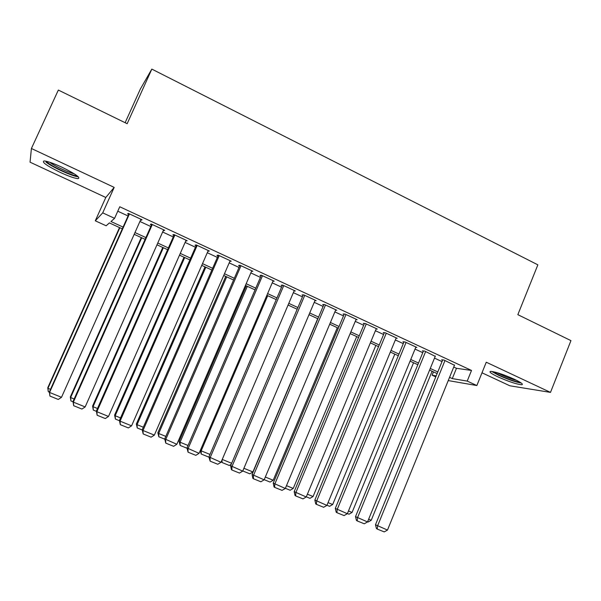 <?xml version="1.0" encoding="UTF-8"?>
<svg xmlns="http://www.w3.org/2000/svg" width="601" height="601" viewBox="0 0 601 601"><rect width="100%" height="100%" fill="white"/><g stroke="black" fill="none" stroke-linecap="round" stroke-linejoin="round"><path stroke-width="0.9" d="M60.273 172.412C68.642 176.251 74.554 178.324 77.995 178.647C80.947 177.798 75.613 173.997 62.001 167.243C53.542 163.359 47.584 161.256 44.136 160.933C41.304 161.902 46.683 165.726 60.273 172.412M497.996 376.872C508.784 381.665 516.702 384.287 521.743 384.745C523.644 384.385 521.217 382.567 514.456 379.306C503.525 374.461 495.577 371.816 490.619 371.373C488.711 371.764 491.167 373.597 497.996 376.872M122.303 228.861L109.382 222.918L106.144 225.781L95.289 220.8L102.718 212.867L114.573 218.336L110.975 221.514L123.092 227.095M125.128 122.709L140.311 89.121L151.828 69.1L127.157 123.701L58.342 90.067L31.41 148.492L30.05 162.172L105.799 197.474L95.289 220.8M481.994 372.808L509.843 385.789L550.493 392.393L486.262 362.215L476.856 385.542L448.241 380.583M435.778 376.91L432.104 375.227L436.191 375.903M433.471 371.884L432.104 375.227M151.828 69.1L537.865 264.831L517.837 314.669L570.95 340.624L550.493 392.393M140.581 219.958L141.28 220.289L142.054 219.763L128.291 213.37L127.6 213.933L128.742 214.467M163.314 230.514L164.764 230.311L151.167 224L150.348 224.496L151.475 225.022M185.762 240.941L187.196 240.738L173.764 234.495L172.81 234.931L173.929 235.449M207.931 251.241L209.351 251.03L196.091 244.87L195.002 245.231L196.106 245.741M229.837 261.405L231.235 261.195L218.133 255.109L216.931 255.41L218.02 255.921M251.481 271.442L252.863 271.246L239.919 265.229L238.589 265.469L239.664 265.973M272.899 281.298L274.221 281.17L261.435 275.228L259.985 275.408L261.052 275.904M294.047 291.042L295.331 290.974L282.695 285.107L281.133 285.227L282.185 285.715M314.939 300.688L316.186 300.665L303.708 294.866L302.025 294.933L303.062 295.414M335.583 310.229L336.8 310.244L324.465 304.512L322.677 304.519L323.699 304.992M355.98 319.657L357.174 319.709L344.982 314.045L343.081 313.992L344.095 314.466M376.143 328.987L377.308 329.063L365.25 323.466L363.252 323.361L364.251 323.826M396.067 338.213L397.201 338.31L385.294 332.774L383.19 332.616L384.174 333.082M415.757 347.333L416.876 347.446L405.097 341.977L402.895 341.766L403.872 342.224M435.222 356.348L424.682 351.074L422.375 350.819L423.344 351.262M453.74 367.046L456.475 368.308L471.522 370.449L119.764 206.767L114.573 218.336M117.773 211.199L128.066 215.969M139.913 221.469L150.806 226.517M162.646 232.016L173.268 236.937M185.1 242.428L195.453 247.229M207.285 252.72L217.374 257.401M229.199 262.885L239.025 267.445M250.842 272.922L260.421 277.369M272.23 282.846L281.561 287.173M293.363 292.649L302.446 296.864M314.24 302.333L323.09 306.435M334.877 311.904L343.494 315.901M355.266 321.362L363.658 325.254M375.422 330.715L383.588 334.502M395.345 339.956L403.286 343.637M415.036 349.091L422.766 352.674M434.5 358.113L442.02 361.607M454.469 365.265L444.034 360.067L441.637 359.759L442.591 360.202M105.799 197.474L114.19 187.392L31.41 148.492M114.19 187.392L102.718 212.867M471.522 370.449L467.217 381.094L476.856 385.542M437.137 373.574L429.595 370.111M417.83 364.702L410.077 361.133M398.305 355.724L390.334 352.058M378.547 346.642L370.359 342.878M358.564 337.454L350.15 333.593M338.34 328.161L329.701 324.187M317.884 318.755L309.012 314.676M297.179 309.245L288.074 305.053M276.235 299.614L266.882 295.316M255.034 289.87L245.433 285.452M233.579 280.006L223.722 275.476M211.868 270.029L201.748 265.379M189.886 259.925L179.504 255.155M167.634 249.693L156.981 244.802M145.111 239.341L134.181 234.322M449.556 377.338L452.29 378.6L467.217 381.094M134.97 232.557L145.893 237.583M157.762 243.044L168.408 247.95M180.27 253.412L190.645 258.182M202.507 263.644L212.619 268.294M224.474 273.748L234.33 278.286M246.177 283.74L255.771 288.157M267.61 293.604L276.963 297.908M288.796 303.355L297.901 307.547M309.725 312.986L318.598 317.073M330.415 322.504L339.047 326.478M350.849 331.917L359.255 335.786M371.057 341.21L379.239 344.982M391.018 350.398L398.989 354.064M410.761 359.488L418.506 363.049M430.271 368.466L437.806 371.936M456.475 368.308L452.29 378.6M230.266 260.744L229.958 261.465M208.502 250.64L208.194 251.353M186.475 240.4L186.16 241.129M164.178 230.04L163.855 230.769M141.603 219.553L141.28 220.289M454.589 364.965L387.487 530.067L375.475 524.763L376.436 528.557L377.263 529.068L377.533 526.018L444.995 360.51M442.719 359.894L375.475 524.763M387.487 530.067L384.219 531.9L377.263 529.068M432.104 371.26L371.245 520.256L368.135 522.014L367.587 521.796M368.646 519.196L371.245 520.256M520.068 382.251C515.53 381.74 508.739 379.471 499.709 375.445L493.105 371.658M496.824 372.59L500.618 374.528C506.485 377.21 511.842 379.156 516.68 380.388M491.671 371.426L498.687 375.302C508.093 379.524 515.635 382.108 521.3 383.062M76.973 175.687C73.825 176.439 53.985 167.671 48.057 162.894L46.382 161.286M49.665 162.225C54.338 165.936 68.491 172.585 74.186 173.772M46.007 162.127C52.385 167.228 72.931 176.551 78.288 176.799M435.349 356.032L367.527 521.938L355.507 516.627L356.438 520.436L357.219 520.924L357.46 517.844L425.651 351.525M423.48 350.939L355.507 516.627M367.527 521.938L364.259 523.787L357.219 520.924M415.9 346.995L347.333 513.72L335.298 508.393L336.207 512.21L336.943 512.691L337.153 509.565L406.081 342.435M404.015 341.871L335.298 508.393M347.333 513.72L344.072 515.583L336.943 512.691M396.217 337.845L326.906 505.396L314.856 500.062L315.735 503.893L316.434 504.352L316.599 501.196L386.285 333.232M384.332 332.706L314.856 500.062M326.906 505.396L323.639 507.282L316.434 504.352M376.301 328.597L306.232 496.974L294.167 491.641L295.023 495.472L295.677 495.915L295.805 492.73L366.264 323.931M364.424 323.421L294.167 491.641M306.232 496.974L302.972 498.883L295.677 495.915M413.563 362.734L352.073 512.435L348.963 514.208L347.393 513.57M348.467 510.963L352.073 512.435M394.819 354.117L332.684 504.517L329.573 506.312L326.967 505.246M328.048 502.624L332.684 504.517M375.858 345.41L313.076 496.516L309.973 498.327L306.292 496.832M307.389 494.195L313.076 496.516M356.693 336.598L293.25 488.425L290.148 490.251L285.377 488.305M286.482 485.661L293.25 488.425M356.16 319.236L285.31 488.455L273.237 483.114L274.064 486.953L274.672 487.381L274.755 484.158L345.996 314.518M344.283 314.022L273.237 483.114M285.31 488.455L282.049 490.378L274.672 487.381M337.311 327.688L273.2 480.237L270.097 482.085L264.207 479.681M265.326 477.021L273.2 480.237M335.779 309.77L264.139 479.831L252.059 474.482L252.848 478.336L253.412 478.742L253.457 475.481L325.494 304.992M323.901 304.512L252.059 474.482M264.139 479.831L260.879 481.777L253.412 478.742M317.711 318.68L252.916 471.958L249.813 473.821L242.774 470.959M243.908 468.284L252.916 471.958M315.149 300.184L242.714 471.109L230.619 465.745L231.385 469.614L231.896 470.005L231.903 466.707L304.752 295.354M303.287 294.881L230.619 465.745M242.714 471.109L239.453 473.07L231.896 470.005M222.235 459.434L231.67 463.281M231.242 464.28L229.297 465.467L222.062 462.515L221.431 461.328M222.047 459.87L222.062 462.515M294.28 290.486L221.025 462.274L208.923 456.91L210.117 461.155L210.08 457.819L283.755 285.595M282.432 285.129L208.923 456.91M221.025 462.274L217.772 464.265L210.117 461.155M200.403 450.232L201.17 450.833L267.723 295.7M208.998 456.73L208.547 457.015L201.222 454.033L201.17 450.833L209.982 454.431M201.222 454.033L200.231 450.63M273.162 280.675L199.074 453.334L186.964 447.963L188.075 452.192L187.993 448.819L262.502 275.724M261.337 275.243L186.964 447.963M199.074 453.334L195.821 455.34L188.075 452.192M246.275 285.843L179.113 441.435L180.052 442.216L247.327 286.324M187.009 448.241L180.142 445.446L180.052 442.216L188.03 445.469M180.142 445.446L179.113 441.435M251.781 270.743L176.852 444.282L164.727 438.903L165.763 443.125L165.636 439.714L241.001 265.732M239.972 265.259L164.727 438.903M176.852 444.282L173.599 446.31L165.763 443.125M225.758 276.415L157.86 432.75L158.687 433.494L226.697 276.843M164.779 439.188L158.814 436.754L158.687 433.494L165.816 436.401M158.814 436.754L157.86 432.75M230.145 260.691L154.352 435.116L143 430.496L142.227 429.738L143.166 433.945L143 430.496L219.23 255.62M218.328 255.2L142.227 429.738M154.352 435.116L151.106 437.175L143.166 433.945M205.001 266.867L136.359 423.975L137.058 424.667L205.82 267.25M142.272 430.015L137.238 427.965L137.058 424.667L143.323 427.221M137.238 427.965L136.359 423.975M208.246 250.519L131.574 425.846L120.08 421.158L119.441 420.452L120.298 424.652L120.08 421.158L197.196 245.381M196.422 245.02L119.441 420.452M131.574 425.846L128.336 427.92L120.298 424.652M183.996 257.22L114.603 415.088L115.182 415.734L184.702 257.544M119.486 420.738L115.4 419.07L115.182 415.734L120.553 417.928M115.4 419.07L114.603 415.088M186.077 240.22L108.511 416.448L96.866 411.708L96.37 411.054L97.137 415.238L96.866 411.708L174.891 235.021M174.245 234.721L96.37 411.054M108.511 416.448L105.273 418.551L97.137 415.238M162.751 247.454L92.584 406.103L93.042 406.697L163.337 247.717M96.408 411.339L93.298 410.07L93.042 406.697L97.49 408.515M93.298 410.07L92.584 406.103M163.63 229.792L85.154 406.937L73.367 402.137L73.014 401.536L73.683 405.713L73.367 402.137L152.308 224.526M151.798 224.293L73.014 401.536M85.154 406.937L81.924 409.063L73.683 405.713M141.258 237.568L70.309 397.006L70.633 397.546L141.716 237.786M73.052 401.821L70.933 400.965L70.633 397.546L74.148 398.981M70.933 400.965L70.309 397.006M140.912 219.23L61.505 397.306L49.567 392.445L49.357 391.905L49.928 396.059L49.567 392.445L129.44 213.903M129.072 213.731L49.357 391.905M61.505 397.306L58.274 399.455L49.928 396.059M119.509 227.576L47.757 387.795L47.952 388.291L119.839 227.726M49.387 392.183L48.305 391.739L47.952 388.291L50.507 389.335M48.305 391.739L47.757 387.795"/></g></svg>
